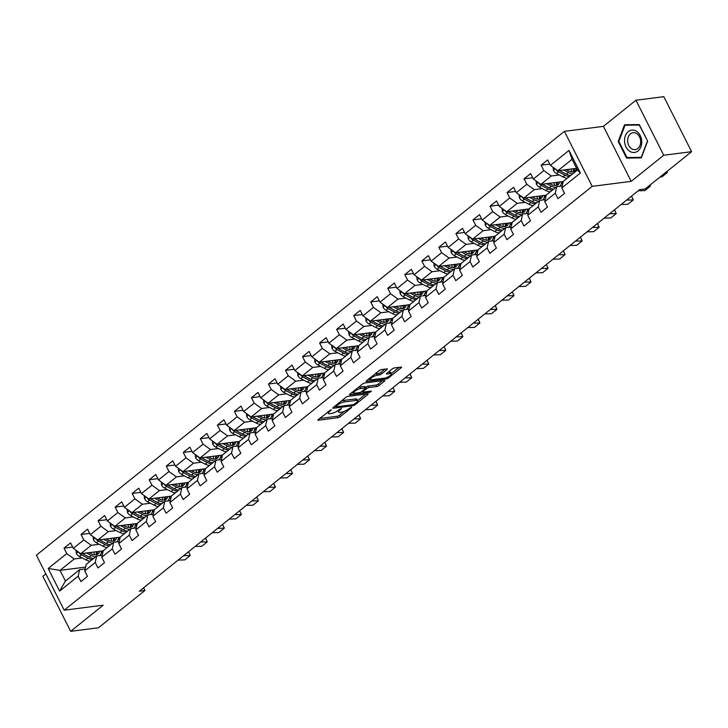 <?xml version="1.0" encoding="UTF-8"?>
<svg xmlns="http://www.w3.org/2000/svg" width="728" height="728" viewBox="0 0 728 728"><rect width="100%" height="100%" fill="white"/><g stroke="black" fill="none" stroke-linecap="round" stroke-linejoin="round"><path stroke-width="1.09" d="M331.185 409.682L318.273 419.528A1.702 0.464 153.2 0 0 317.854 420.147A1.702 0.464 153.2 0 0 318.3 420.247L337.992 417.726A1.702 0.464 153.2 0 0 340.158 416.725L351.542 407.58L351.533 407.079L348.539 408.963A5.442 1.492 153.2 0 1 341.605 412.166L339.967 412.376A5.442 1.492 153.2 0 1 338.547 412.075A5.442 1.492 153.2 0 1 339.894 410.064L341.359 408.381L338.365 410.264A5.442 1.492 153.2 0 1 331.431 413.468L329.793 413.677A5.442 1.492 153.2 0 1 328.364 413.377A5.442 1.492 153.2 0 1 329.72 411.365L331.185 409.682M386.941 369.615A1.702 0.464 153.2 0 0 387.36 368.987A1.702 0.464 153.2 0 0 386.914 368.896L381.39 369.596A1.702 0.464 153.2 0 0 379.224 370.598L366.575 380.753A1.702 0.464 153.2 0 0 366.148 381.381A1.702 0.464 153.2 0 0 366.594 381.472L386.286 378.96A1.702 0.464 153.2 0 0 388.452 377.959L401.101 367.804A1.702 0.464 153.2 0 0 401.528 367.176A1.702 0.464 153.2 0 0 401.083 367.085L394.412 367.931A1.702 0.464 153.2 0 0 392.246 368.932L386.832 373.282A1.702 0.464 153.2 0 0 386.404 373.91A1.702 0.464 153.2 0 0 386.85 374.001L390.163 373.582A4.55 1.247 153.2 0 1 391.355 373.828A4.55 1.247 153.2 0 1 389.134 376.267A4.55 1.247 153.2 0 1 384.42 378.187L371.462 379.843A4.55 1.247 153.2 0 1 370.27 379.588A4.55 1.247 153.2 0 1 372.481 377.149A4.55 1.247 153.2 0 1 377.195 375.239L379.361 374.956A1.702 0.464 153.2 0 0 381.527 373.955L386.941 369.615L386.595 368.932M631.185 181.363L663.736 155.237L691.6 151.679L663.818 96.669L635.954 100.227L603.403 126.363L564.391 131.34L592.183 186.35L631.185 181.363L603.403 126.363M45.864 573.919L42.861 576.321L70.643 631.331L103.194 605.205L64.182 610.191L592.183 186.35M70.643 631.331L98.508 627.773L144.927 590.508L143.58 587.833M691.6 151.679L645.181 188.943L639.603 189.653L139.357 591.218L144.927 590.508M348.048 396.36A1.702 0.464 153.2 0 0 345.882 397.361L333.233 407.516A1.702 0.464 153.2 0 0 332.805 408.144A1.702 0.464 153.2 0 0 333.251 408.235L352.944 405.724A1.702 0.464 153.2 0 0 355.109 404.723L367.758 394.567A1.702 0.464 153.2 0 0 368.186 393.939A1.702 0.464 153.2 0 0 367.74 393.848L348.048 396.36M349.904 394.139L362.553 383.984A1.702 0.464 153.2 0 1 364.719 382.983L384.411 380.462A1.702 0.464 153.2 0 1 384.857 380.562A1.702 0.464 153.2 0 1 384.43 381.181L379.015 385.531A1.702 0.464 153.2 0 1 376.849 386.532L368.869 387.551A1.702 0.464 153.2 0 0 366.703 388.552L363.108 391.436A1.702 0.464 153.2 0 0 362.69 392.064A1.702 0.464 153.2 0 0 363.126 392.155L371.444 391.091L369.942 392.301L349.922 394.858A1.702 0.464 153.2 0 1 349.476 394.767A1.702 0.464 153.2 0 1 349.904 394.139M564.391 131.34L36.4 555.182L64.182 610.191M549.767 164.073L541.113 165.183L543.852 170.607L533.369 179.024L530.621 173.601L524.069 178.861L526.817 184.284L516.325 192.702L513.586 187.278L507.034 192.538L509.773 197.961L499.29 206.379L496.551 200.955L489.99 206.215L492.738 211.639L482.245 220.056L479.506 214.633L472.954 219.892L475.693 225.316L465.21 233.734L462.471 228.31L455.919 233.57L458.658 238.993L448.175 247.411L445.427 241.987L438.875 247.247L441.614 252.671L431.131 261.088L428.392 255.665L421.84 260.924L424.579 266.348L414.096 274.765L411.356 269.342L404.795 274.602L407.544 280.034L397.051 288.452L394.312 283.019L387.76 288.279L390.499 293.712L380.016 302.129L377.277 296.696L370.716 301.956L373.464 307.389L362.972 315.806L360.233 310.374L353.681 315.634L356.42 321.066L345.936 329.484L343.197 324.051L336.645 329.32L339.385 334.744L328.901 343.161L326.153 337.728L319.601 342.997L322.34 348.421L311.857 356.838L309.118 351.415L302.566 356.675L305.305 362.098L294.822 370.516L292.083 365.092L285.522 370.352L288.27 375.775L277.778 384.193L275.038 378.769L268.486 384.029L271.226 389.453L260.742 397.87L258.003 392.447L251.451 397.706L254.19 403.13L243.698 411.548L240.959 406.124L234.407 411.384L237.146 416.807L226.663 425.225L223.924 419.801L217.372 425.061L220.111 430.485L209.628 438.902L206.879 433.479L200.327 438.738L203.067 444.162L192.583 452.579L189.844 447.156L183.292 452.416L186.031 457.839L175.548 466.257L172.809 460.833L166.248 466.093L168.996 471.517L158.504 479.934L155.765 474.51L149.213 479.77L151.952 485.194L141.469 493.611L138.73 488.188L132.178 493.447L134.917 498.88L124.424 507.289L121.685 501.865L115.133 507.125L117.872 512.558L107.389 520.975L104.65 515.542L98.098 520.802L100.837 526.235L90.354 534.652L87.606 529.22L81.054 534.479L83.793 539.912L73.31 548.33L70.57 542.897L64.019 548.157L66.758 553.589L48.194 568.495L59.605 591.091L65.429 581.062L79.625 569.669L85.167 568.959M541.113 165.183L547.665 159.923L550.404 165.347L568.977 150.441L580.389 173.037L561.816 187.942L564.564 193.366L558.012 198.635L555.264 193.202L544.781 201.62L547.52 207.052L540.968 212.312L538.229 206.879L527.745 215.297L530.485 220.73L523.933 225.989L521.184 220.557L510.701 228.974L513.44 234.407L506.888 239.667L504.149 234.234L493.666 242.651L496.405 248.084L489.853 253.344L487.114 247.92L476.622 256.329L479.37 261.762L472.809 267.021L470.07 261.598L459.586 270.015L462.326 275.439L455.774 280.699L453.034 275.275L442.542 283.692L445.29 289.116L438.738 294.376L435.99 288.952L425.507 297.37L428.246 302.793L421.694 308.053L418.955 302.63L408.472 311.047L411.211 316.471L404.659 321.731L401.911 316.307L391.427 324.724L394.166 330.148L387.615 335.408L384.875 329.984L374.392 338.402L377.131 343.825L370.579 349.085L367.84 343.661L357.348 352.079L360.096 357.503L353.535 362.762L350.796 357.339L340.313 365.756L343.052 371.18L336.5 376.44L333.761 371.016L323.278 379.434L326.017 384.857L319.465 390.117L316.716 384.693L306.233 393.111L308.972 398.534L302.42 403.794L299.681 398.371L289.198 406.788L291.937 412.212L285.385 417.481L282.646 412.048L272.154 420.466L274.893 425.889L268.341 431.158L265.602 425.725L255.119 434.143L257.858 439.576L251.306 444.835L248.566 439.403L238.074 447.82L240.822 453.253L234.261 458.513L231.522 453.08L221.039 461.497L223.778 466.93L217.226 472.19L214.487 466.757L204.004 475.175L206.743 480.607L200.191 485.867L197.443 480.444L186.959 488.852L189.699 494.285L183.147 499.545L180.407 494.121L169.924 502.538L172.663 507.962L166.111 513.222L163.372 507.798L152.88 516.216L155.619 521.639L149.067 526.899L146.328 521.476L135.845 529.893L138.584 535.317L132.032 540.576L129.293 535.153L118.801 543.57L121.549 548.994L114.988 554.254L112.248 548.83L101.765 557.248L104.504 562.671L97.952 567.931L95.213 562.507L84.73 570.925L87.469 576.349L80.917 581.608L78.169 576.185L59.605 591.091M563.254 181.536L540.831 184.402L551.314 175.985L559.277 174.966M562.262 185.977L556.72 186.687L546.237 195.104L544.781 201.62M551.314 175.985L543.852 170.607M540.831 184.402L533.369 179.024M555.264 193.202L556.72 186.687M546.209 195.213L523.787 198.08L534.279 189.662L542.233 188.643M545.217 199.654L539.685 200.364L529.192 208.781L527.745 215.297M534.279 189.662L526.817 184.284M523.787 198.08L516.325 192.702M538.229 206.879L539.685 200.364M529.174 208.891L506.752 211.757L517.235 203.339L525.197 202.32M528.182 213.34L522.64 214.041L512.157 222.459L510.701 228.974M517.235 203.339L509.773 197.961M506.752 211.757L499.29 206.379M521.184 220.557L522.64 214.041M512.13 222.568L489.707 225.434L500.2 217.017L508.153 215.998M511.138 227.018L505.605 227.718L495.122 236.136L493.666 242.651M500.2 217.017L492.738 211.639M489.707 225.434L482.245 220.056M504.149 234.234L505.605 227.718M495.095 236.245L472.672 239.112L483.155 230.694L491.118 229.675M494.103 240.695L488.561 241.396L478.078 249.813L476.622 256.329M483.155 230.694L475.693 225.316M472.672 239.112L465.21 233.734M487.114 247.92L488.561 241.396M478.059 249.922L455.637 252.789L466.12 244.371L474.083 243.352M477.058 254.372L471.526 255.073L461.042 263.49L459.586 270.015M466.12 244.371L458.658 238.993M455.637 252.789L448.175 247.411M470.07 261.598L471.526 255.073M461.015 263.6L438.593 266.466L449.076 258.049L457.038 257.039M460.023 268.05L454.49 268.759L443.998 277.177L442.542 283.692M449.076 258.049L441.614 252.671M438.593 266.466L431.131 261.088M453.034 275.275L454.49 268.759M443.98 277.277L421.558 280.144L432.041 271.726L440.003 270.716M442.988 281.727L437.446 282.437L426.963 290.854L425.507 297.37M432.041 271.726L424.579 266.348M421.558 280.144L414.096 274.765M435.99 288.952L437.446 282.437M426.936 290.963L404.513 293.821L415.006 285.403L422.959 284.393M425.944 295.404L420.411 296.114L409.919 304.531L408.472 311.047M415.006 285.403L407.544 280.034M404.513 293.821L397.051 288.452M418.955 302.63L420.411 296.114M409.9 304.641L387.478 307.498L397.961 299.081L405.924 298.071M408.909 309.082L403.367 309.791L392.883 318.209L391.427 324.724M397.961 299.081L390.499 293.712M387.478 307.498L380.016 302.129M401.911 316.307L403.367 309.791M392.856 318.318L370.434 321.175L380.926 312.767L388.879 311.748M391.864 322.759L386.331 323.469L375.848 331.886L374.392 338.402M380.926 312.767L373.464 307.389M370.434 321.175L362.972 315.806M384.875 329.984L386.331 323.469M375.821 331.995L353.399 334.862L363.882 326.444L371.844 325.425M374.829 336.436L369.287 337.146L358.804 345.563L357.348 352.079M363.882 326.444L356.42 321.066M353.399 334.862L345.936 329.484M367.84 343.661L369.287 337.146M358.786 345.673L336.363 348.539L346.846 340.122L354.809 339.102M357.794 350.113L352.252 350.823L341.769 359.241L340.313 365.756M346.846 340.122L339.385 334.744M336.363 348.539L328.901 343.161M350.796 357.339L352.252 350.823M341.741 359.35L319.319 362.216L329.802 353.799L337.765 352.78M340.75 363.791L335.217 364.501L324.724 372.918L323.278 379.434M329.802 353.799L322.34 348.421M319.319 362.216L311.857 356.838M333.761 371.016L335.217 364.501M324.706 373.027L302.284 375.894L312.767 367.476L320.729 366.457M323.714 377.468L318.172 378.178L307.689 386.595L306.233 393.111M312.767 367.476L305.305 362.098M302.284 375.894L294.822 370.516M316.716 384.693L318.172 378.178M307.662 386.704L285.24 389.571L295.732 381.154L303.685 380.134M306.67 391.145L301.137 391.855L290.645 400.273L289.198 406.788M295.732 381.154L288.27 375.775M285.24 389.571L277.778 384.193M299.681 398.371L301.137 391.855M290.627 400.382L268.204 403.248L278.688 394.831L286.65 393.812M289.635 404.823L284.093 405.532L273.61 413.95L272.154 420.466M278.688 394.831L271.226 389.453M268.204 403.248L260.742 397.87M282.646 412.048L284.093 405.532M273.582 414.059L251.16 416.926L261.652 408.508L269.615 407.489M272.591 418.5L267.058 419.21L256.575 427.627L255.119 434.143M261.652 408.508L254.19 403.13M251.16 416.926L243.698 411.548M265.602 425.725L267.058 419.21M256.547 427.736L234.125 430.603L244.608 422.185L252.571 421.166M255.555 432.186L250.013 432.887L239.53 441.305L238.074 447.82M244.608 422.185L237.146 416.807M234.125 430.603L226.663 425.225M248.566 439.403L250.013 432.887M239.512 441.414L217.09 444.28L227.573 435.863L235.535 434.844M238.52 445.864L232.978 446.564L222.495 454.982L221.039 461.497M227.573 435.863L220.111 430.485M217.09 444.28L209.628 438.902M231.522 453.08L232.978 446.564M222.468 455.091L200.045 457.958L210.529 449.54L218.491 448.521M221.476 459.541L215.943 460.242L205.451 468.659L204.004 475.175M210.529 449.54L203.067 444.162M200.045 457.958L192.583 452.579M214.487 466.757L215.943 460.242M205.433 468.768L183.01 471.635L193.493 463.217L201.456 462.198M204.441 473.218L198.899 473.919L188.416 482.336L186.959 488.852M193.493 463.217L186.031 457.839M183.01 471.635L175.548 466.257M197.443 480.444L198.899 473.919M188.388 482.446L165.966 485.312L176.458 476.895L184.412 475.875M187.396 486.895L181.863 487.605L171.38 496.014L169.924 502.538M176.458 476.895L168.996 471.517M165.966 485.312L158.504 479.934M180.407 494.121L181.863 487.605M171.353 496.123L148.931 498.989L159.414 490.572L167.376 489.562M170.361 500.573L164.819 501.283L154.336 509.7L152.88 516.216M159.414 490.572L151.952 485.194M148.931 498.989L141.469 493.611M163.372 507.798L164.819 501.283M154.309 509.8L131.886 512.667L142.379 504.249L150.341 503.239M153.317 514.25L147.784 514.96L137.301 523.377L135.845 529.893M142.379 504.249L134.917 498.88M131.886 512.667L124.424 507.289M146.328 521.476L147.784 514.96M137.274 523.487L114.851 526.344L125.334 517.927L133.297 516.916M136.282 527.927L130.74 528.637L120.257 537.055L118.801 543.57M125.334 517.927L117.872 512.558M114.851 526.344L107.389 520.975M129.293 535.153L130.74 528.637M120.238 537.164L97.816 540.021L108.299 531.613L116.262 530.594M119.246 541.605L113.705 542.315L103.221 550.732L101.765 557.248M108.299 531.613L100.837 526.235M97.816 540.021L90.354 534.652M112.248 548.83L113.705 542.315M103.194 550.841L80.772 553.708L91.255 545.29L99.217 544.271M102.202 555.282L96.669 555.992L86.177 564.409L84.73 570.925M91.255 545.29L83.793 539.912M80.772 553.708L73.31 548.33M95.213 562.507L96.669 555.992M85.576 567.094L60.024 570.361L74.22 558.967L82.182 557.948M74.22 558.967L66.758 553.589M65.429 581.062L60.024 570.361L48.194 568.495M78.169 576.185L79.625 569.669M663.736 155.237L635.954 100.227M561.816 187.942L563.272 181.427L577.477 170.034L572.062 159.323L557.866 170.725L576.612 168.332M580.389 173.037L577.477 170.034M572.062 159.323L568.977 150.441M557.866 170.725L550.404 165.347M101.128 553.335L102.967 551.851M102.211 555.227L99.709 555.546M72.673 547.056L64.019 548.157M89.708 533.378L81.054 534.479M119.256 541.55L116.744 541.869M118.163 539.657L120.011 538.174M106.752 519.701L98.098 520.802M136.291 527.873L133.779 528.191M135.199 525.98L137.046 524.497M123.787 506.024L115.133 507.125M153.335 514.195L150.823 514.514M152.243 512.294L154.09 510.819M140.822 492.346L132.178 493.447M170.37 500.518L167.859 500.837M169.278 498.616L171.126 497.142M157.867 478.669L149.213 479.77M187.415 486.841L184.903 487.159M186.323 484.939L188.161 483.465M174.902 464.992L166.248 466.093M204.45 473.164L201.938 473.482M203.358 471.262L205.205 469.788M191.946 451.315L183.292 452.416M221.485 459.486L218.982 459.805M220.402 457.584L222.24 456.101M208.982 437.628L200.327 438.738M238.529 445.809L236.018 446.127M237.437 443.907L239.285 442.424M226.017 423.951L217.372 425.061M255.564 432.132L253.053 432.45M254.472 430.23L256.32 428.746M243.061 410.274L234.407 411.384M272.609 418.445L270.097 418.773M271.517 416.553L273.364 415.069M260.096 396.596L251.451 397.706M289.644 404.768L287.132 405.096M288.552 402.875L290.399 401.392M277.141 382.919L268.486 384.029M306.688 391.091L304.177 391.418M305.596 389.198L307.434 387.715M294.176 369.242L285.522 370.352M323.723 377.413L321.212 377.741M322.631 375.521L324.479 374.037M311.22 355.564L302.566 356.675M340.759 363.736L338.256 364.055M339.676 361.843L341.514 360.36M328.255 341.887L319.601 342.997M357.803 350.059L355.291 350.377M356.711 348.166L358.558 346.683M345.29 328.21L336.645 329.32M374.838 336.382L372.327 336.7M373.746 334.489L375.593 333.005M362.335 314.532L353.681 315.634M391.882 322.704L389.371 323.023M390.79 320.811L392.638 319.328M379.37 300.855L370.716 301.956M408.918 309.027L406.406 309.345M407.826 307.134L409.673 305.651M396.414 287.178L387.76 288.279M425.962 295.35L423.45 295.668M424.87 293.457L426.708 291.974M413.449 273.501L404.795 274.602M442.997 281.672L440.486 281.991M441.905 279.77L443.752 278.296M430.494 259.823L421.84 260.924M460.032 267.995L457.53 268.314M458.94 266.093L460.788 264.619M447.529 246.146L438.875 247.247M477.077 254.318L474.565 254.636M475.985 252.416L477.832 250.942M464.564 232.469L455.919 233.57M494.112 240.64L491.6 240.959M493.02 238.739L494.867 237.264M481.608 218.791L472.954 219.892M511.156 226.963L508.645 227.282M510.064 225.061L511.911 223.578M498.644 205.105L489.99 206.215M528.191 213.286L525.68 213.604M527.099 211.384L528.947 209.901M515.688 191.428L507.034 192.538M545.236 199.608L542.724 199.927M544.144 197.707L545.982 196.223M532.723 177.75L524.069 178.861M562.271 185.922L559.759 186.25M561.179 184.029L563.026 182.546M639.266 124.579L624.542 124.761L618.19 141.505L626.553 158.067L641.286 157.885L647.638 141.141L639.266 124.579M626.553 158.067L641.486 157.348M618.891 141.414L618.19 141.505M319.546 418.5L337.237 416.243A1.702 0.464 153.2 0 0 339.403 415.242L344.116 411.457M357.621 400.618L365.738 394.103M334.507 406.497L335.426 406.379M335.945 406.379L335.954 406.879L353.244 404.668L356.311 402.721A5.442 1.492 153.2 0 0 357.666 400.719A5.442 1.492 153.2 0 0 356.247 400.418L344.426 401.929A5.442 1.492 153.2 0 0 337.492 405.132L335.945 406.379L335.572 405.642M357.666 400.719L356.92 399.235A5.442 1.492 153.2 0 0 355.491 398.935L356.247 400.418M341.168 401.146A5.442 1.492 153.2 0 1 343.68 400.436L355.491 398.935M382.409 380.717L378.269 384.047L379.015 385.531M365.32 387.578L365.947 387.069A1.702 0.464 153.2 0 1 368.113 386.067L376.103 385.048A1.702 0.464 153.2 0 0 378.269 384.047M362.489 391.673L361.325 391.819M353.571 392.811L351.178 393.111M360.578 388.606A4.55 1.247 153.2 0 0 355.865 390.526A4.55 1.247 153.2 0 0 353.653 392.965A4.55 1.247 153.2 0 0 354.845 393.211L359.414 392.629A1.702 0.464 153.2 0 0 361.579 391.628L365.165 388.752A1.702 0.464 153.2 0 0 365.593 388.124A1.702 0.464 153.2 0 0 365.147 388.024L360.578 388.606L359.832 387.123A4.55 1.247 153.2 0 0 358.049 387.596M365.593 388.124L364.837 386.632A1.702 0.464 153.2 0 0 364.4 386.541L365.147 388.024M359.832 387.123L364.4 386.541M374.756 374.183A4.55 1.247 153.2 0 1 376.449 373.746L378.606 373.473A1.702 0.464 153.2 0 0 380.771 372.472L384.912 369.151M391.355 373.828L390.599 372.345A4.55 1.247 153.2 0 0 389.407 372.09L390.163 373.582M388.106 372.263L389.407 372.09M391.245 373.628L399.081 367.34M367.849 379.734L370.188 379.434M76.031 550.286L76.358 553.417A4.586 2.703 51.2 0 0 79.325 556.465L85.886 559.868A13.25 7.79 51.2 0 0 90.208 561.17M94.276 554.782A10.993 6.47 51.2 0 0 94.012 552.015M86.505 552.971L91.346 555.482A13.25 7.79 51.2 0 0 95.668 556.793M99.636 555.61A13.25 7.79 51.2 0 0 101.501 551.05M89.144 552.634L91.328 553.762A10.993 6.47 51.2 0 0 98.107 553.953A10.993 6.47 51.2 0 0 99.627 551.296M78.924 552.37L79.134 552.843A4.586 2.703 51.2 0 0 81.4 554.8L87.961 558.203A13.25 7.79 51.2 0 0 92.283 559.504M96.323 551.715A10.993 6.47 -128.8 0 1 96.014 554.818M88.607 556.802A10.993 6.47 -128.8 0 1 87.942 556.483L82.218 553.517M93.593 558.458A13.25 7.79 -128.8 0 1 89.271 557.148L82.71 553.744A4.586 2.703 -128.8 0 1 82.291 553.508M96.924 554.6A10.993 6.47 51.2 0 0 97.679 551.542M183.574 555.719L190.254 555.519L188.47 551.797M178.114 560.105L184.794 559.905L190.254 555.519L188.579 551.788M628.255 131.632A11.257 8.563 -97.3 0 0 626.035 146.992A11.257 8.563 -97.3 0 0 638.019 150.96A11.257 8.563 -97.3 0 0 640.24 135.599A11.257 8.563 -97.3 0 0 628.255 131.632M630.457 133.852A8.527 6.488 -97.3 0 0 628.109 143.798A8.527 6.488 -97.3 0 0 635.235 149.622A8.527 6.488 -97.3 0 0 637.846 148.485A8.527 6.488 -97.3 0 0 640.203 138.538A8.527 6.488 -97.3 0 0 633.069 132.714A8.527 6.488 -97.3 0 0 630.457 133.852M647.401 141.123L641.241 157.348L626.981 157.521L618.873 141.469L625.024 125.243L639.293 125.07L647.611 141.096M629.283 124.697L625.024 125.243M93.066 536.609L93.402 539.739A4.586 2.703 51.2 0 0 96.36 542.788L102.93 546.191A13.25 7.79 51.2 0 0 107.253 547.492M111.32 541.104A10.993 6.47 51.2 0 0 111.056 538.338M103.54 539.293L108.39 541.805A13.25 7.79 51.2 0 0 112.713 543.106M116.671 541.932A13.25 7.79 51.2 0 0 118.537 537.373M106.179 538.957L108.363 540.085A10.993 6.47 51.2 0 0 115.142 540.276A10.993 6.47 51.2 0 0 116.662 537.619M95.96 538.693L96.178 539.166A4.586 2.703 51.2 0 0 98.435 541.122L105.005 544.526A13.25 7.79 51.2 0 0 109.327 545.827M113.359 538.038A10.993 6.47 -128.8 0 1 113.058 541.141M105.642 543.124A10.993 6.47 -128.8 0 1 104.978 542.806L99.254 539.839M110.638 544.781A13.25 7.79 -128.8 0 1 106.315 543.47L99.745 540.067A4.586 2.703 -128.8 0 1 99.336 539.83M113.959 540.922A10.993 6.47 51.2 0 0 114.724 537.865M110.11 522.932L110.438 526.062A4.586 2.703 51.2 0 0 113.395 529.11L119.965 532.514A13.25 7.79 51.2 0 0 124.288 533.815M128.356 527.427A10.993 6.47 51.2 0 0 128.092 524.651M120.575 525.616L125.425 528.128A13.25 7.79 51.2 0 0 129.748 529.429M133.715 528.255A13.25 7.79 51.2 0 0 135.581 523.696M123.223 525.279L125.407 526.408A10.993 6.47 51.2 0 0 132.187 526.599A10.993 6.47 51.2 0 0 133.706 523.942M112.995 525.015L113.213 525.489A4.586 2.703 51.2 0 0 115.479 527.445L122.04 530.849A13.25 7.79 51.2 0 0 126.363 532.15M130.403 524.36A10.993 6.47 -128.8 0 1 130.094 527.463M122.677 529.447A10.993 6.47 -128.8 0 1 122.022 529.129L116.298 526.162M127.673 531.094A13.25 7.79 -128.8 0 1 123.351 529.793L116.789 526.39A4.586 2.703 -128.8 0 1 116.371 526.153M131.004 527.245A10.993 6.47 51.2 0 0 131.759 524.187M200.619 542.042L207.289 541.841L205.514 538.11M195.159 546.428L201.829 546.227L207.289 541.841L205.624 538.11M217.654 528.364L224.333 528.164L222.55 524.433M212.194 532.75L218.873 532.55L224.333 528.164L222.659 524.433M127.145 509.254L127.482 512.385A4.586 2.703 51.2 0 0 130.439 515.433L137.01 518.837A13.25 7.79 51.2 0 0 141.332 520.138M145.4 513.75A10.993 6.47 51.2 0 0 145.127 510.974M137.619 511.939L142.47 514.45A13.25 7.79 51.2 0 0 146.792 515.752M150.751 514.578A13.25 7.79 51.2 0 0 152.616 510.019M140.258 511.602L142.442 512.73A10.993 6.47 51.2 0 0 149.222 512.922A10.993 6.47 51.2 0 0 150.742 510.264M130.039 511.338L130.257 511.811A4.586 2.703 51.2 0 0 132.514 513.768L139.084 517.171A13.25 7.79 51.2 0 0 143.407 518.472M147.438 510.683A10.993 6.47 -128.8 0 1 147.129 513.777M139.721 515.77A10.993 6.47 -128.8 0 1 139.057 515.451L133.333 512.485M144.717 517.417A13.25 7.79 -128.8 0 1 140.395 516.116L133.825 512.712A4.586 2.703 -128.8 0 1 133.415 512.476M148.039 513.568A10.993 6.47 51.2 0 0 148.803 510.51M144.18 495.577L144.517 498.707A4.586 2.703 51.2 0 0 147.475 501.756L154.045 505.159A13.25 7.79 51.2 0 0 158.367 506.46M162.435 500.072A10.993 6.47 51.2 0 0 162.171 497.297M154.654 498.261L159.505 500.773A13.25 7.79 51.2 0 0 163.827 502.074M167.795 500.9A13.25 7.79 51.2 0 0 169.66 496.341M157.303 497.925L159.487 499.053A10.993 6.47 51.2 0 0 166.266 499.244A10.993 6.47 51.2 0 0 167.777 496.587M147.074 497.661L147.293 498.134A4.586 2.703 51.2 0 0 149.549 500.09L156.12 503.494A13.25 7.79 51.2 0 0 160.442 504.795M164.483 497.006A10.993 6.47 -128.8 0 1 164.173 500.1M156.757 502.093A10.993 6.47 -128.8 0 1 156.101 501.774L150.377 498.807M161.752 503.74A13.25 7.79 -128.8 0 1 157.43 502.438L150.86 499.035A4.586 2.703 -128.8 0 1 150.45 498.798M165.083 499.89A10.993 6.47 51.2 0 0 165.838 496.833M161.225 481.89L161.561 485.03A4.586 2.703 51.2 0 0 164.519 488.079L171.08 491.482A13.25 7.79 51.2 0 0 175.403 492.783M179.479 486.386A10.993 6.47 51.2 0 0 179.206 483.62M171.699 484.584L176.549 487.096A13.25 7.79 51.2 0 0 180.872 488.397M184.83 487.223A13.25 7.79 51.2 0 0 186.696 482.664M174.338 484.247L176.522 485.376A10.993 6.47 51.2 0 0 183.301 485.567A10.993 6.47 51.2 0 0 184.821 482.901M164.119 483.974L164.337 484.457A4.586 2.703 51.2 0 0 166.594 486.413L173.155 489.817A13.25 7.79 51.2 0 0 177.477 491.118M181.518 483.328A10.993 6.47 -128.8 0 1 181.208 486.422M173.801 488.415A10.993 6.47 -128.8 0 1 173.137 488.097L167.413 485.13M178.788 490.062A13.25 7.79 -128.8 0 1 174.465 488.761L167.904 485.358A4.586 2.703 -128.8 0 1 167.486 485.121M182.118 486.213A10.993 6.47 51.2 0 0 182.874 483.155M234.698 514.687L241.368 514.487L239.585 510.756M229.238 519.073L235.908 518.873L241.368 514.487L239.694 510.756M251.733 501.01L258.404 500.809L256.629 497.078M246.273 505.396L252.944 505.196L258.404 500.809L256.738 497.078M268.778 487.332L275.448 487.132L273.664 483.401M263.309 491.719L269.988 491.518L275.448 487.132L273.774 483.401M178.26 468.213L178.597 471.353A4.586 2.703 51.2 0 0 181.554 474.401L188.124 477.805A13.25 7.79 51.2 0 0 192.447 479.106M196.514 472.709A10.993 6.47 51.2 0 0 196.251 469.942M188.734 470.907L193.584 473.418A13.25 7.79 51.2 0 0 197.907 474.72M201.865 473.546A13.25 7.79 51.2 0 0 203.74 468.987M191.373 470.57L193.566 471.699A10.993 6.47 51.2 0 0 200.346 471.89A10.993 6.47 51.2 0 0 201.856 469.223M181.154 470.297L181.372 470.779A4.586 2.703 51.2 0 0 183.629 472.736L190.199 476.139A13.25 7.79 51.2 0 0 194.522 477.441M198.562 469.651A10.993 6.47 -128.8 0 1 198.253 472.745M190.836 474.738A10.993 6.47 -128.8 0 1 190.181 474.419L184.457 471.453M195.832 476.385A13.25 7.79 -128.8 0 1 191.51 475.084L184.939 471.68A4.586 2.703 -128.8 0 1 184.53 471.444M199.154 472.536A10.993 6.47 51.2 0 0 199.918 469.478M285.813 473.655L292.483 473.455L290.709 469.724M280.353 478.041L287.023 477.841L292.483 473.455L290.818 469.724M195.304 454.536L195.632 457.666A4.586 2.703 51.2 0 0 198.598 460.724L205.16 464.127A13.25 7.79 51.2 0 0 209.482 465.429M213.55 459.031A10.993 6.47 51.2 0 0 213.286 456.265M205.778 457.23L210.619 459.741A13.25 7.79 51.2 0 0 214.942 461.042M218.91 459.869A13.25 7.79 51.2 0 0 220.775 455.309M208.417 456.893L210.601 458.021A10.993 6.47 51.2 0 0 217.381 458.212A10.993 6.47 51.2 0 0 218.901 455.546M198.198 456.62L198.407 457.102A4.586 2.703 51.2 0 0 200.673 459.059L207.234 462.453A13.25 7.79 51.2 0 0 211.557 463.763M215.597 455.974A10.993 6.47 -128.8 0 1 215.288 459.068M207.871 461.061A10.993 6.47 -128.8 0 1 207.216 460.742L201.492 457.776M212.867 462.708A13.25 7.79 -128.8 0 1 208.545 461.406L201.984 458.003A4.586 2.703 -128.8 0 1 201.565 457.766M216.198 458.858A10.993 6.47 51.2 0 0 216.953 455.801M302.848 459.978L309.527 459.778L307.744 456.046M297.388 464.364L304.067 464.164L309.527 459.778L307.853 456.046M212.339 440.859L212.676 443.989A4.586 2.703 51.2 0 0 215.634 447.047L222.204 450.441A13.25 7.79 51.2 0 0 226.526 451.751M230.594 445.354A10.993 6.47 51.2 0 0 230.33 442.588M222.814 443.552L227.664 446.064A13.25 7.79 51.2 0 0 231.986 447.365M235.945 446.191A13.25 7.79 51.2 0 0 237.81 441.632M225.453 443.216L227.637 444.344A10.993 6.47 51.2 0 0 234.416 444.526A10.993 6.47 51.2 0 0 235.936 441.869M215.233 442.942L215.452 443.425A4.586 2.703 51.2 0 0 217.708 445.372L224.279 448.776A13.25 7.79 51.2 0 0 228.601 450.086M232.632 442.296A10.993 6.47 -128.8 0 1 232.323 445.39M224.916 447.383A10.993 6.47 -128.8 0 1 224.251 447.065L218.527 444.098M229.912 449.03A13.25 7.79 -128.8 0 1 225.589 447.729L219.019 444.326A4.586 2.703 -128.8 0 1 218.609 444.089M233.233 445.181A10.993 6.47 51.2 0 0 233.997 442.124M319.892 446.3L326.563 446.1L324.788 442.369M314.432 450.687L321.103 450.486L326.563 446.1L324.897 442.369M229.384 427.181L229.711 430.312A4.586 2.703 51.2 0 0 232.669 433.36L239.239 436.764A13.25 7.79 51.2 0 0 243.561 438.074M247.629 431.677A10.993 6.47 51.2 0 0 247.365 428.91M239.849 429.875L244.699 432.387A13.25 7.79 51.2 0 0 249.021 433.688M252.989 432.514A13.25 7.79 51.2 0 0 254.855 427.955M242.497 429.529L244.681 430.667A10.993 6.47 51.2 0 0 251.46 430.849A10.993 6.47 51.2 0 0 252.98 428.191M232.268 429.265L232.487 429.748A4.586 2.703 51.2 0 0 234.744 431.695L241.314 435.098A13.25 7.79 51.2 0 0 245.636 436.409M249.677 428.619A10.993 6.47 -128.8 0 1 249.367 431.713M241.951 433.697A10.993 6.47 -128.8 0 1 241.296 433.387L235.572 430.421M246.947 435.353A13.25 7.79 -128.8 0 1 242.624 434.052L236.063 430.648A4.586 2.703 -128.8 0 1 235.644 430.412M250.277 431.504A10.993 6.47 51.2 0 0 251.033 428.446M336.928 432.623L343.607 432.423L341.823 428.692M331.468 437L338.138 436.809L343.607 432.423L341.933 428.692M246.419 413.504L246.756 416.634A4.586 2.703 51.2 0 0 249.713 419.683L256.283 423.086A13.25 7.79 51.2 0 0 260.606 424.397M264.674 417.999A10.993 6.47 51.2 0 0 264.401 415.233M256.893 416.189L261.743 418.709A13.25 7.79 51.2 0 0 266.066 420.011M270.024 418.837A13.25 7.79 51.2 0 0 271.89 414.278M259.532 415.852L261.716 416.989A10.993 6.47 51.2 0 0 268.495 417.171A10.993 6.47 51.2 0 0 270.015 414.514M249.313 415.588L249.531 416.07A4.586 2.703 51.2 0 0 251.788 418.018L258.358 421.421A13.25 7.79 51.2 0 0 262.681 422.731M266.712 414.942A10.993 6.47 -128.8 0 1 266.403 418.036M258.995 420.02A10.993 6.47 -128.8 0 1 258.331 419.71L252.607 416.744M263.991 421.676A13.25 7.79 -128.8 0 1 259.669 420.375L253.098 416.971A4.586 2.703 -128.8 0 1 252.689 416.735M267.312 417.827A10.993 6.47 51.2 0 0 268.077 414.76M353.972 418.946L360.642 418.746L358.859 415.015M348.512 423.323L355.182 423.123L360.642 418.746L358.968 415.015M263.454 399.827L263.791 402.957A4.586 2.703 51.2 0 0 266.748 406.006L273.319 409.409A13.25 7.79 51.2 0 0 277.641 410.719M281.709 404.322A10.993 6.47 51.2 0 0 281.445 401.556M273.928 402.511L278.779 405.032A13.25 7.79 51.2 0 0 283.101 406.333M287.069 405.15A13.25 7.79 51.2 0 0 288.934 400.6M276.576 402.175L278.76 403.312A10.993 6.47 51.2 0 0 285.54 403.494A10.993 6.47 51.2 0 0 287.05 400.837M266.348 401.911L266.566 402.393A4.586 2.703 51.2 0 0 268.823 404.34L275.393 407.744A13.25 7.79 51.2 0 0 279.716 409.054M283.756 401.255A10.993 6.47 -128.8 0 1 283.447 404.359M276.03 406.342A10.993 6.47 -128.8 0 1 275.375 406.033L269.651 403.066M281.026 407.999A13.25 7.79 -128.8 0 1 276.704 406.697L270.134 403.294A4.586 2.703 -128.8 0 1 269.724 403.057M284.348 404.149A10.993 6.47 51.2 0 0 285.112 401.083M371.007 405.269L377.677 405.068L375.903 401.337M365.547 409.646L372.217 409.445L377.677 405.068L376.012 401.337M280.498 386.149L280.835 389.28A4.586 2.703 51.2 0 0 283.793 392.328L290.354 395.732A13.25 7.79 51.2 0 0 294.676 397.042M298.753 390.645A10.993 6.47 51.2 0 0 298.48 387.878M290.973 388.834L295.823 391.346A13.25 7.79 51.2 0 0 300.145 392.656M304.104 391.473A13.25 7.79 51.2 0 0 305.969 386.923M293.611 388.497L295.796 389.635A10.993 6.47 51.2 0 0 302.575 389.817A10.993 6.47 51.2 0 0 304.095 387.159M283.392 388.233L283.611 388.716A4.586 2.703 51.2 0 0 285.867 390.663L292.429 394.066A13.25 7.79 51.2 0 0 296.751 395.368M300.791 387.578A10.993 6.47 -128.8 0 1 300.482 390.681M293.075 392.665A10.993 6.47 -128.8 0 1 292.41 392.346L286.686 389.389M298.061 394.321A13.25 7.79 -128.8 0 1 293.739 393.02L287.178 389.616A4.586 2.703 -128.8 0 1 286.759 389.371M301.392 390.472A10.993 6.47 51.2 0 0 302.147 387.405M388.042 391.591L394.722 391.391L392.938 387.66M382.582 395.968L389.262 395.768L394.722 391.391L393.047 387.651M297.534 372.472L297.87 375.603A4.586 2.703 51.2 0 0 300.828 378.651L307.398 382.054A13.25 7.79 51.2 0 0 311.721 383.356M315.788 376.968A10.993 6.47 51.2 0 0 315.524 374.201M308.008 375.157L312.858 377.668A13.25 7.79 51.2 0 0 317.18 378.979M321.139 377.796A13.25 7.79 51.2 0 0 323.014 373.246M310.647 374.82L312.84 375.957A10.993 6.47 51.2 0 0 319.619 376.139A10.993 6.47 51.2 0 0 321.13 373.482M300.427 374.556L300.646 375.038A4.586 2.703 51.2 0 0 302.903 376.986L309.473 380.389A13.25 7.79 51.2 0 0 313.795 381.69M317.836 373.901A10.993 6.47 -128.8 0 1 317.526 377.004M310.11 378.988A10.993 6.47 -128.8 0 1 309.446 378.669L303.731 375.703M315.106 380.644A13.25 7.79 -128.8 0 1 310.783 379.343L304.213 375.939A4.586 2.703 -128.8 0 1 303.804 375.694M318.427 376.795A10.993 6.47 51.2 0 0 319.192 373.728M405.087 377.905L411.757 377.714L409.982 373.983M399.627 382.291L406.297 382.091L411.757 377.714L410.091 373.974M314.578 358.795L314.906 361.925A4.586 2.703 51.2 0 0 317.872 364.974L324.433 368.377A13.25 7.79 51.2 0 0 328.756 369.678M332.823 363.29A10.993 6.47 51.2 0 0 332.56 360.524M325.052 361.479L329.893 363.991A13.25 7.79 51.2 0 0 334.216 365.301M338.183 364.118A13.25 7.79 51.2 0 0 340.049 359.568M327.691 361.143L329.875 362.28A10.993 6.47 51.2 0 0 336.654 362.462A10.993 6.47 51.2 0 0 338.174 359.805M317.472 360.879L317.681 361.361A4.586 2.703 51.2 0 0 319.947 363.308L326.508 366.712A13.25 7.79 51.2 0 0 330.831 368.013M334.871 360.224A10.993 6.47 -128.8 0 1 334.561 363.327M327.145 365.31A10.993 6.47 -128.8 0 1 326.49 364.992L320.766 362.025M332.141 366.967A13.25 7.79 -128.8 0 1 327.818 365.656L321.257 362.253A4.586 2.703 -128.8 0 1 320.839 362.016M335.471 363.117A10.993 6.47 51.2 0 0 336.227 360.051M422.122 364.228L428.801 364.036L427.018 360.305M416.662 368.614L423.341 368.414L428.801 364.036L427.127 360.296M331.613 345.118L331.95 348.248A4.586 2.703 51.2 0 0 334.907 351.296L341.478 354.7A13.25 7.79 51.2 0 0 345.8 356.001M349.868 349.613A10.993 6.47 51.2 0 0 349.604 346.846M342.087 347.802L346.938 350.314A13.25 7.79 51.2 0 0 351.26 351.624M355.219 350.441A13.25 7.79 51.2 0 0 357.084 345.891M344.726 347.465L346.91 348.603A10.993 6.47 51.2 0 0 353.69 348.785A10.993 6.47 51.2 0 0 355.209 346.128M334.507 347.201L334.725 347.684A4.586 2.703 51.2 0 0 336.982 349.631L343.552 353.034A13.25 7.79 51.2 0 0 347.875 354.336M351.906 346.546A10.993 6.47 -128.8 0 1 351.597 349.649M344.189 351.633A10.993 6.47 -128.8 0 1 343.525 351.315L337.801 348.348M349.185 353.289A13.25 7.79 -128.8 0 1 344.863 351.979L338.293 348.576A4.586 2.703 -128.8 0 1 337.883 348.339M352.507 349.431A10.993 6.47 51.2 0 0 353.271 346.373M439.166 350.55L445.836 350.35L444.062 346.628M433.706 354.936L440.376 354.736L445.836 350.35L444.162 346.619M348.657 331.44L348.985 334.571A4.586 2.703 51.2 0 0 351.942 337.619L358.513 341.023A13.25 7.79 51.2 0 0 362.835 342.324M366.903 335.936A10.993 6.47 51.2 0 0 366.639 333.169M359.122 334.125L363.973 336.636A13.25 7.79 51.2 0 0 368.295 337.947M372.263 336.764A13.25 7.79 51.2 0 0 374.128 332.205M361.771 333.788L363.954 334.925A10.993 6.47 51.2 0 0 370.734 335.108A10.993 6.47 51.2 0 0 372.254 332.45M351.542 333.524L351.761 333.997A4.586 2.703 51.2 0 0 354.017 335.954L360.588 339.357A13.25 7.79 51.2 0 0 364.91 340.659M368.95 332.869A10.993 6.47 -128.8 0 1 368.641 335.972M361.224 337.956A10.993 6.47 -128.8 0 1 360.569 337.637L354.845 334.671M366.22 339.612A13.25 7.79 -128.8 0 1 361.898 338.302L355.337 334.898A4.586 2.703 -128.8 0 1 354.918 334.662M369.551 335.754A10.993 6.47 51.2 0 0 370.306 332.696M456.201 336.873L462.881 336.673L461.097 332.951M450.741 341.259L457.411 341.059L462.881 336.673L461.206 332.942M365.693 317.763L366.029 320.893A4.586 2.703 51.2 0 0 368.987 323.942L375.557 327.345A13.25 7.79 51.2 0 0 379.87 328.647M383.947 322.258A10.993 6.47 51.2 0 0 383.674 319.492M376.167 320.447L381.017 322.959A13.25 7.79 51.2 0 0 385.339 324.26M389.298 323.086A13.25 7.79 51.2 0 0 391.164 318.527M378.806 320.111L380.99 321.239A10.993 6.47 51.2 0 0 387.769 321.43A10.993 6.47 51.2 0 0 389.289 318.773M368.586 319.847L368.805 320.32A4.586 2.703 51.2 0 0 371.062 322.276L377.632 325.68A13.25 7.79 51.2 0 0 381.954 326.981M385.986 319.192A10.993 6.47 -128.8 0 1 385.676 322.295M378.269 324.279A10.993 6.47 -128.8 0 1 377.605 323.96L371.881 320.993M383.265 325.935A13.25 7.79 -128.8 0 1 378.942 324.624L372.372 321.221A4.586 2.703 -128.8 0 1 371.953 320.984M386.586 322.076A10.993 6.47 51.2 0 0 387.341 319.019M473.245 323.196L479.916 322.995L478.132 319.264M467.776 327.582L474.456 327.382L479.916 322.995L478.241 319.264M382.728 304.086L383.065 307.216A4.586 2.703 51.2 0 0 386.022 310.264L392.592 313.668A13.25 7.79 51.2 0 0 396.915 314.969M400.982 308.581A10.993 6.47 51.2 0 0 400.719 305.815M393.202 306.77L398.052 309.282A13.25 7.79 51.2 0 0 402.375 310.583M406.342 309.409A13.25 7.79 51.2 0 0 408.208 304.85M395.841 306.433L398.034 307.562A10.993 6.47 51.2 0 0 404.814 307.753A10.993 6.47 51.2 0 0 406.324 305.096M385.622 306.17L385.84 306.643A4.586 2.703 51.2 0 0 388.097 308.599L394.667 312.003A13.25 7.79 51.2 0 0 398.99 313.304M403.03 305.514A10.993 6.47 -128.8 0 1 402.721 308.617M395.304 310.601A10.993 6.47 -128.8 0 1 394.649 310.283L388.925 307.316M400.3 312.248A13.25 7.79 -128.8 0 1 395.977 310.947L389.407 307.544A4.586 2.703 -128.8 0 1 388.998 307.307M403.621 308.399A10.993 6.47 51.2 0 0 404.386 305.341M490.281 309.518L496.951 309.318L495.176 305.587M484.821 313.904L491.491 313.704L496.951 309.318L495.286 305.587M399.772 290.408L400.109 293.539A4.586 2.703 51.2 0 0 403.066 296.587L409.627 299.991A13.25 7.79 51.2 0 0 413.95 301.292M418.027 294.904A10.993 6.47 51.2 0 0 417.754 292.128M410.246 293.093L415.087 295.604A13.25 7.79 51.2 0 0 419.41 296.906M423.377 295.732A13.25 7.79 51.2 0 0 425.243 291.173M412.885 292.756L415.069 293.885A10.993 6.47 51.2 0 0 421.849 294.076A10.993 6.47 51.2 0 0 423.368 291.418M402.666 292.492L402.884 292.965A4.586 2.703 51.2 0 0 405.141 294.922L411.702 298.325A13.25 7.79 51.2 0 0 416.025 299.627M420.065 291.837A10.993 6.47 -128.8 0 1 419.756 294.931M412.348 296.924A10.993 6.47 -128.8 0 1 411.684 296.605L405.96 293.639M417.335 298.571A13.25 7.79 -128.8 0 1 413.013 297.27L406.452 293.866A4.586 2.703 -128.8 0 1 406.033 293.63M420.666 294.722A10.993 6.47 51.2 0 0 421.421 291.664M507.316 295.841L513.995 295.641L512.212 291.91M501.856 300.227L508.535 300.027L513.995 295.641L512.321 291.91M416.807 276.731L417.144 279.861A4.586 2.703 51.2 0 0 420.101 282.91L426.672 286.313A13.25 7.79 51.2 0 0 430.994 287.615M435.062 281.226A10.993 6.47 51.2 0 0 434.798 278.451M427.281 279.416L432.132 281.927A13.25 7.79 51.2 0 0 436.454 283.228M440.413 282.055A13.25 7.79 51.2 0 0 442.287 277.495M429.92 279.079L432.114 280.207A10.993 6.47 51.2 0 0 438.893 280.398A10.993 6.47 51.2 0 0 440.404 277.741M419.701 278.815L419.92 279.288A4.586 2.703 51.2 0 0 422.176 281.245L428.746 284.648A13.25 7.79 51.2 0 0 433.069 285.949M437.109 278.16A10.993 6.47 -128.8 0 1 436.8 281.254M429.384 283.247A10.993 6.47 -128.8 0 1 428.719 282.928L423.004 279.962M434.379 284.894A13.25 7.79 -128.8 0 1 430.057 283.592L423.487 280.189A4.586 2.703 -128.8 0 1 423.077 279.952M437.701 281.044A10.993 6.47 51.2 0 0 438.465 277.987M524.36 282.164L531.03 281.964L529.256 278.233M518.9 286.55L525.57 286.35L531.03 281.964L529.365 278.233M433.852 263.054L434.179 266.184A4.586 2.703 51.2 0 0 437.146 269.233L443.707 272.636A13.25 7.79 51.2 0 0 448.029 273.937M452.097 267.549A10.993 6.47 51.2 0 0 451.833 264.774M444.326 265.738L449.167 268.25A13.25 7.79 51.2 0 0 453.489 269.551M457.457 268.377A13.25 7.79 51.2 0 0 459.322 263.818M446.965 265.401L449.149 266.53A10.993 6.47 51.2 0 0 455.928 266.721A10.993 6.47 51.2 0 0 457.448 264.064M436.736 265.138L436.955 265.611A4.586 2.703 51.2 0 0 439.221 267.567L445.782 270.971A13.25 7.79 51.2 0 0 450.104 272.272M454.145 264.482A10.993 6.47 -128.8 0 1 453.835 267.576M446.419 269.569A10.993 6.47 -128.8 0 1 445.764 269.251L440.04 266.284M451.415 271.216A13.25 7.79 -128.8 0 1 447.092 269.915L440.531 266.512A4.586 2.703 -128.8 0 1 440.112 266.275M454.745 267.367A10.993 6.47 51.2 0 0 455.501 264.31M541.395 268.486L548.075 268.286L546.291 264.555M535.935 272.873L542.615 272.672L548.075 268.286L546.4 264.555M450.887 249.367L451.224 252.507A4.586 2.703 51.2 0 0 454.181 255.555L460.751 258.959A13.25 7.79 51.2 0 0 465.074 260.26M469.141 253.863A10.993 6.47 51.2 0 0 468.877 251.096M461.361 252.061L466.211 254.573A13.25 7.79 51.2 0 0 470.534 255.874M474.492 254.7A13.25 7.79 51.2 0 0 476.358 250.141M464 251.724L466.184 252.853A10.993 6.47 51.2 0 0 472.963 253.044A10.993 6.47 51.2 0 0 474.483 250.377M453.781 251.451L453.999 251.934A4.586 2.703 51.2 0 0 456.256 253.89L462.826 257.293A13.25 7.79 51.2 0 0 467.149 258.595M471.18 250.805A10.993 6.47 -128.8 0 1 470.87 253.899M463.463 255.892A10.993 6.47 -128.8 0 1 462.799 255.574L457.075 252.607M468.459 257.539A13.25 7.79 -128.8 0 1 464.136 256.238L457.566 252.834A4.586 2.703 -128.8 0 1 457.157 252.598M471.78 253.69A10.993 6.47 51.2 0 0 472.545 250.632M558.44 254.809L565.11 254.609L563.336 250.878M552.98 259.195L559.65 258.995L565.11 254.609L563.436 250.878M467.931 235.69L468.259 238.829A4.586 2.703 51.2 0 0 471.216 241.878L477.786 245.281A13.25 7.79 51.2 0 0 482.109 246.583M486.177 240.185A10.993 6.47 51.2 0 0 485.913 237.419M478.396 238.384L483.246 240.895A13.25 7.79 51.2 0 0 487.569 242.196M491.536 241.023A13.25 7.79 51.2 0 0 493.402 236.464M481.044 238.047L483.228 239.175A10.993 6.47 51.2 0 0 490.008 239.366A10.993 6.47 51.2 0 0 491.527 236.7M470.816 237.774L471.034 238.256A4.586 2.703 51.2 0 0 473.291 240.213L479.861 243.616A13.25 7.79 51.2 0 0 484.184 244.917M488.224 237.128A10.993 6.47 -128.8 0 1 487.915 240.222M480.498 242.215A10.993 6.47 -128.8 0 1 479.843 241.896L474.119 238.93M485.494 243.862A13.25 7.79 -128.8 0 1 481.172 242.561L474.601 239.157A4.586 2.703 -128.8 0 1 474.192 238.921M488.825 240.013A10.993 6.47 51.2 0 0 489.58 236.955M575.475 241.132L582.154 240.932L580.371 237.201M570.015 245.518L576.685 245.318L582.154 240.932L580.48 237.201M484.966 222.013L485.303 225.143A4.586 2.703 51.2 0 0 488.26 228.201L494.822 231.604A13.25 7.79 51.2 0 0 499.144 232.905M503.221 226.508A10.993 6.47 51.2 0 0 502.948 223.742M495.44 224.706L500.291 227.218A13.25 7.79 51.2 0 0 504.613 228.519M508.572 227.345A13.25 7.79 51.2 0 0 510.437 222.786M498.079 224.37L500.263 225.498A10.993 6.47 51.2 0 0 507.043 225.689A10.993 6.47 51.2 0 0 508.563 223.023M487.86 224.097L488.079 224.579A4.586 2.703 51.2 0 0 490.335 226.526L496.905 229.93A13.25 7.79 51.2 0 0 501.228 231.24M505.259 223.451A10.993 6.47 -128.8 0 1 504.95 226.544M497.543 228.537A10.993 6.47 -128.8 0 1 496.878 228.219L491.154 225.252M502.538 230.184A13.25 7.79 -128.8 0 1 498.216 228.883L491.646 225.48A4.586 2.703 -128.8 0 1 491.227 225.243M505.86 226.335A10.993 6.47 51.2 0 0 506.615 223.278M592.519 227.454L599.19 227.254L597.406 223.523M587.05 231.841L593.73 231.641L599.19 227.254L597.515 223.523M502.002 208.335L502.338 211.466A4.586 2.703 51.2 0 0 505.296 214.514L511.866 217.918A13.25 7.79 51.2 0 0 516.188 219.228M520.256 212.831A10.993 6.47 51.2 0 0 519.992 210.064M512.476 211.029L517.326 213.541A13.25 7.79 51.2 0 0 521.648 214.842M525.607 213.668A13.25 7.79 51.2 0 0 527.481 209.109M515.115 210.683L517.308 211.821A10.993 6.47 51.2 0 0 524.087 212.003A10.993 6.47 51.2 0 0 525.598 209.346M504.895 210.419L505.114 210.902A4.586 2.703 51.2 0 0 507.37 212.849L513.941 216.252A13.25 7.79 51.2 0 0 518.263 217.563M522.304 209.773A10.993 6.47 -128.8 0 1 521.994 212.867M514.578 214.86A10.993 6.47 -128.8 0 1 513.923 214.542L508.199 211.575M519.574 216.507A13.25 7.79 -128.8 0 1 515.251 215.206L508.681 211.803A4.586 2.703 -128.8 0 1 508.271 211.566M522.895 212.658A10.993 6.47 51.2 0 0 523.66 209.6M609.554 213.777L616.225 213.577L614.45 209.846M604.094 218.154L610.765 217.963L616.225 213.577L614.559 209.846M519.046 194.658L519.373 197.788A4.586 2.703 51.2 0 0 522.34 200.837L528.901 204.24A13.25 7.79 51.2 0 0 533.224 205.551M537.3 199.154A10.993 6.47 51.2 0 0 537.027 196.387M529.52 197.352L534.361 199.863A13.25 7.79 51.2 0 0 538.684 201.165M542.651 199.991A13.25 7.79 51.2 0 0 544.517 195.432M532.159 197.006L534.343 198.143A10.993 6.47 51.2 0 0 541.122 198.325A10.993 6.47 51.2 0 0 542.642 195.668M521.94 196.742L522.158 197.224A4.586 2.703 51.2 0 0 524.415 199.172L530.976 202.575A13.25 7.79 51.2 0 0 535.298 203.886M539.339 196.096A10.993 6.47 -128.8 0 1 539.029 199.19M531.622 201.174A10.993 6.47 -128.8 0 1 530.958 200.864L525.234 197.898M536.609 202.83A13.25 7.79 -128.8 0 1 532.286 201.529L525.725 198.125A4.586 2.703 -128.8 0 1 525.307 197.889M539.939 198.981A10.993 6.47 51.2 0 0 540.695 195.923M626.59 200.1L633.269 199.9L631.485 196.169M621.13 204.477L627.809 204.286L633.269 199.9L631.595 196.169M536.081 180.981L536.418 184.111A4.586 2.703 51.2 0 0 539.375 187.16L545.945 190.563A13.25 7.79 51.2 0 0 550.268 191.874M554.336 185.476A10.993 6.47 51.2 0 0 554.072 182.71M546.555 183.665L551.405 186.186A13.25 7.79 51.2 0 0 555.728 187.487M559.686 186.304A13.25 7.79 51.2 0 0 561.561 181.754M549.194 183.329L551.387 184.466A10.993 6.47 51.2 0 0 558.158 184.648A10.993 6.47 51.2 0 0 559.677 181.991M538.975 183.065L539.193 183.547A4.586 2.703 51.2 0 0 541.45 185.494L548.02 188.898A13.25 7.79 51.2 0 0 552.343 190.208M556.374 182.419A10.993 6.47 -128.8 0 1 556.074 185.513M548.657 187.496A10.993 6.47 -128.8 0 1 547.993 187.187L542.269 184.22M553.653 189.153A13.25 7.79 -128.8 0 1 549.331 187.851L542.76 184.448A4.586 2.703 -128.8 0 1 542.351 184.211M556.975 185.303A10.993 6.47 51.2 0 0 557.739 182.237M648.502 186.277L650.304 186.222L649.849 185.194M638.174 190.8L644.844 190.6L650.304 186.222L650.159 184.939M553.125 167.304L553.453 170.434A4.586 2.703 51.2 0 0 556.42 173.482L562.981 176.886A13.25 7.79 51.2 0 0 567.303 178.196M571.371 171.799A10.993 6.47 51.2 0 0 571.107 169.032M563.59 169.988L568.441 172.509A13.25 7.79 51.2 0 0 572.763 173.81M566.238 169.651L568.422 170.789A10.993 6.47 51.2 0 0 575.202 170.971A10.993 6.47 51.2 0 0 576.685 168.468M556.01 169.387L556.228 169.87A4.586 2.703 51.2 0 0 558.494 171.817L565.055 175.221A13.25 7.79 51.2 0 0 569.378 176.531M573.418 168.732A10.993 6.47 -128.8 0 1 573.109 171.835M565.692 173.819A10.993 6.47 -128.8 0 1 565.037 173.501L559.313 170.543M570.688 175.475A13.25 7.79 -128.8 0 1 566.366 174.174L559.805 170.771A4.586 2.703 -128.8 0 1 559.386 170.525M574.019 171.626A10.993 6.47 51.2 0 0 574.774 168.559M665.538 172.6L667.349 172.545L666.884 171.517M660.078 176.977L661.889 176.922L667.349 172.545L667.194 171.262M329.356 410.628L329.72 411.365M341.141 408.426L341.368 408.881M339.53 409.336L339.894 410.064M351.315 407.125L351.542 407.58M339.403 415.242L340.158 416.725M337.237 416.243L337.992 417.726M318.036 419.738L318.3 420.247M330.967 409.728L331.195 410.183M367.422 393.884L367.758 394.567M354.736 403.985L355.109 404.723M352.461 404.768L352.944 405.724M332.996 407.735L333.251 408.235M343.68 400.436L344.426 401.929M337.128 404.395L337.492 405.132M384.093 380.507L384.43 381.181M376.103 385.048L376.849 386.532M368.113 386.067L368.869 387.551M365.947 387.069L366.703 388.552M362.735 390.699L363.108 391.436M369.46 391.346L369.942 392.301M349.668 394.349L349.922 394.858M380.771 372.472L381.527 373.955M378.606 373.473L379.361 374.956M376.449 373.746L377.195 375.239M386.595 373.491L386.85 374.001M400.764 367.121L401.101 367.804M387.942 376.949L388.452 377.959M385.74 377.868L386.286 378.96M366.339 380.962L366.594 381.472M78.187 551.842L76.349 553.316M87.961 558.203L85.886 559.868M91.346 555.482L89.271 557.148M81.4 554.8L79.325 556.465M95.232 538.165L93.393 539.639M105.005 544.526L102.93 546.191M108.39 541.805L106.315 543.47M98.435 541.122L96.36 542.788M112.267 524.488L110.428 525.962M122.04 530.849L119.965 532.514M125.425 528.128L123.351 529.793M115.479 527.445L113.395 529.11M129.311 510.81L127.473 512.285M139.084 517.171L137.01 518.837M142.47 514.45L140.395 516.116M132.514 513.768L130.439 515.433M146.346 497.133L144.508 498.607M156.12 503.494L154.045 505.159M159.505 500.773L157.43 502.438M149.549 500.09L147.475 501.756M163.391 483.456L161.543 484.93M173.155 489.817L171.08 491.482M176.549 487.096L174.465 488.761M166.594 486.413L164.519 488.079M180.426 469.778L178.588 471.253M190.199 476.139L188.124 477.805M193.584 473.418L191.51 475.084M183.629 472.736L181.554 474.401M197.461 456.101L195.623 457.575M207.234 462.453L205.16 464.127M210.619 459.741L208.545 461.406M200.673 459.059L198.598 460.724M214.505 442.424L212.667 443.898M224.279 448.776L222.204 450.441M227.664 446.064L225.589 447.729M217.708 445.372L215.634 447.047M231.54 428.737L229.702 430.221M241.314 435.098L239.239 436.764M244.699 432.387L242.624 434.052M234.744 431.695L232.669 433.36M248.585 415.06L246.737 416.543M258.358 421.421L256.283 423.086M261.743 418.709L259.669 420.375M251.788 418.018L249.713 419.683M265.62 401.383L263.782 402.866M275.393 407.744L273.319 409.409M278.779 405.032L276.704 406.697M268.823 404.34L266.748 406.006M282.664 387.706L280.817 389.189M292.429 394.066L290.354 395.732M295.823 391.346L293.739 393.02M285.867 390.663L283.793 392.328M299.699 374.028L297.861 375.512M309.473 380.389L307.398 382.054M312.858 377.668L310.783 379.343M302.903 376.986L300.828 378.651M316.735 360.351L314.896 361.825M326.508 366.712L324.433 368.377M329.893 363.991L327.818 365.656M319.947 363.308L317.872 364.974M333.779 346.674L331.941 348.148M343.552 353.034L341.478 354.7M346.938 350.314L344.863 351.979M336.982 349.631L334.907 351.296M350.814 332.996L348.976 334.471M360.588 339.357L358.513 341.023M363.973 336.636L361.898 338.302M354.017 335.954L351.942 337.619M367.858 319.319L366.011 320.793M377.632 325.68L375.557 327.345M381.017 322.959L378.942 324.624M371.062 322.276L368.987 323.942M384.894 305.642L383.055 307.116M394.667 312.003L392.592 313.668M398.052 309.282L395.977 310.947M388.097 308.599L386.022 310.264M401.938 291.964L400.091 293.439M411.702 298.325L409.627 299.991M415.087 295.604L413.013 297.27M405.141 294.922L403.066 296.587M418.973 278.287L417.135 279.761M428.746 284.648L426.672 286.313M432.132 281.927L430.057 283.592M422.176 281.245L420.101 282.91M436.008 264.61L434.17 266.084M445.782 270.971L443.707 272.636M449.167 268.25L447.092 269.915M439.221 267.567L437.146 269.233M453.053 250.933L451.214 252.407M462.826 257.293L460.751 258.959M466.211 254.573L464.136 256.238M456.256 253.89L454.181 255.555M470.088 237.255L468.25 238.729M479.861 243.616L477.786 245.281M483.246 240.895L481.172 242.561M473.291 240.213L471.216 241.878M487.132 223.578L485.285 225.052M496.905 229.93L494.822 231.604M500.291 227.218L498.216 228.883M490.335 226.526L488.26 228.201M504.167 209.901L502.329 211.375M513.941 216.252L511.866 217.918M517.326 213.541L515.251 215.206M507.37 212.849L505.296 214.514M521.202 196.214L519.364 197.698M530.976 202.575L528.901 204.24M534.361 199.863L532.286 201.529M524.415 199.172L522.34 200.837M538.247 182.537L536.409 184.02M548.02 188.898L545.945 190.563M551.405 186.186L549.331 187.851M541.45 185.494L539.375 187.16M555.282 168.86L553.444 170.343M565.055 175.221L562.981 176.886M568.441 172.509L566.366 174.174M558.494 171.817L556.42 173.482M327.664 411.984L328.364 413.377M337.828 410.665L338.547 412.075M335.199 405.933L335.644 406.816M362.207 391.118L362.69 392.064M352.989 391.655L353.653 392.965M369.624 378.305L370.27 379.588"/></g></svg>
